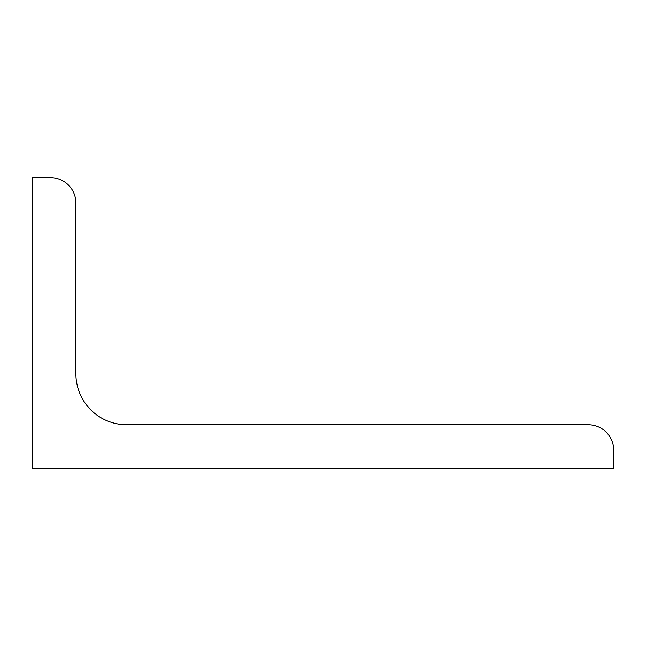 <?xml version="1.0" encoding="UTF-8"?>
<svg xmlns="http://www.w3.org/2000/svg" width="646" height="646" viewBox="0 0 646 646"><rect width="100%" height="100%" fill="white"/><g stroke="black" fill="none" stroke-linecap="round" stroke-linejoin="round"><path stroke-width="0.97" d="M32.3 468.35L32.3 177.65L50.469 177.65A25.436 25.436 0 0 1 75.905 203.086L75.905 373.873A50.873 50.873 0 0 0 126.778 424.745L588.264 424.745A25.436 25.436 0 0 1 613.7 450.181L613.7 468.35L32.3 468.35"/></g></svg>
